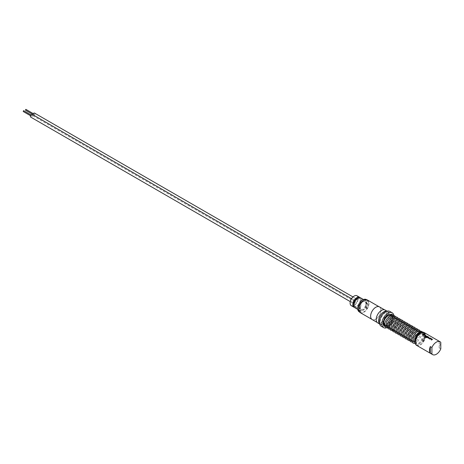 <?xml version="1.0" encoding="UTF-8"?>
<svg xmlns="http://www.w3.org/2000/svg" width="464" height="464" viewBox="0 0 464 464"><rect width="100%" height="100%" fill="white"/><g stroke="black" fill="none" stroke-linecap="round" stroke-linejoin="round"><path stroke-width="0.35" stroke-dasharray="2.32 1.74" d="M423.841 334.132L424.253 333.981L423.841 334.115M415.042 341.649A0.626 0.365 0 0 0 415.425 341.626A6.763 3.903 -60 0 1 422.228 332.694A6.763 3.903 -60 0 1 423.284 341.318L422.24 340.657L423.284 341.318C425.587 337.258 425.61 334.283 423.377 332.41L422.716 332.137M423.081 341.162A6.322 3.654 120 0 0 422.101 333.094A6.322 3.654 120 0 0 415.738 341.446A0.626 0.365 0 0 0 414.538 341.278L414.538 341.289M431.943 339.381L430.801 338.726A7.401 4.275 120 0 0 430.615 338.83A7.401 4.275 120 0 0 430.058 339.184L430.058 339.167M432.332 339.538L432.332 339.555A7.401 4.275 120 0 0 432.094 339.683A7.401 4.275 120 0 0 431.543 340.037L431.201 339.822M429.722 338.987L429.722 338.969A7.401 4.275 120 0 0 429.722 338.987L430.058 339.184M428.939 337.264L428.956 337.27A7.401 4.275 120 0 0 428.411 337.554A7.401 4.275 120 0 0 428.214 337.67L428.214 337.653M430.424 338.117L430.441 338.128A7.401 4.275 120 0 0 429.89 338.413A7.401 4.275 120 0 0 429.652 338.558L427.831 337.879M427.501 336.818L426.358 336.156A7.401 4.275 120 0 0 426.167 336.261A7.401 4.275 120 0 0 425.975 336.377L425.975 336.406M427.924 336.992L427.918 337.009A7.401 4.275 120 0 0 427.686 337.137A7.401 4.275 120 0 0 426.851 337.693L426.851 337.676M425.627 336.603L425.627 336.232L426.602 337.166M426.921 336.951L426.938 336.945A7.401 4.275 120 0 0 426.602 337.183M425.331 335.565L424.189 334.886A7.401 4.275 120 0 0 424.003 335.008A7.401 4.275 120 0 0 423.446 335.362L423.104 335.153A7.401 4.275 120 0 0 423.11 335.17M425.714 335.716L425.714 335.739A7.401 4.275 120 0 0 425.482 335.866A7.401 4.275 120 0 0 424.931 336.22L424.925 336.203M423.806 334.3L423.829 334.306A7.401 4.275 120 0 0 423.278 334.59A7.401 4.275 120 0 0 422.721 334.944L422.721 334.927M358.713 309.192A7.035 4.06 120 0 0 360.174 312.324A0.684 0.394 120 0 0 360.859 311.419L360.859 309.668A4.57 2.639 120 0 0 361.404 310.184A4.57 2.639 120 0 0 366.508 306.408L365.539 305.851L365.539 307.597A0.684 0.394 120 0 0 366.38 307.499A7.082 4.089 120 0 0 367.72 302.777A7.082 4.089 120 0 0 366.258 299.535M366.508 306.408L366.508 308.16A0.684 0.394 120 0 0 367.349 308.055A7.082 4.089 120 0 0 368.689 303.34A7.082 4.089 120 0 0 367.227 300.098A7.082 4.089 120 0 0 361.769 301.994A7.082 4.089 120 0 0 358.678 309.117A7.082 4.089 120 0 0 360.023 312.284A0.684 0.394 120 0 0 360.174 312.324A7.035 4.06 -60 0 0 363.683 311.97A7.035 4.06 -60 0 0 367.198 308.27A7.035 4.06 120 0 0 368.283 301.38A7.035 4.06 120 0 0 363.683 300.486M365.974 302.273A5.255 3.033 -60 0 1 366.311 302.424A5.255 3.033 -60 0 1 367.314 303.978A0.916 0.528 -60 0 1 367.331 304.123A0.916 0.528 -60 0 1 366.856 305.121A4.57 2.639 120 0 0 366.914 304.367A4.57 2.639 120 0 0 365.974 302.273L365 301.716A4.57 2.639 120 0 0 360.429 304.355L361.398 304.918A4.57 2.639 120 0 0 360.453 308.096A4.57 2.639 120 0 0 360.516 308.78A0.916 0.528 -60 0 1 360.226 308.751A0.916 0.528 -60 0 1 360.052 308.166A5.255 3.033 -60 0 1 361.398 304.918M364.936 301.675A4.57 2.639 120 0 0 361.415 302.899A4.57 2.639 120 0 0 359.42 307.499A4.57 2.639 120 0 0 360.366 309.587A4.57 2.639 120 0 0 363.886 308.363A4.57 2.639 120 0 0 365.881 303.769A4.57 2.639 120 0 0 364.936 301.675L365 301.716A5.255 3.033 -60 0 1 365.342 301.867A5.255 3.033 -60 0 1 366.345 303.415A0.916 0.528 -60 0 1 366.363 303.566A0.916 0.528 -60 0 1 365.887 304.558L366.856 305.121M440.8 348.853L439.188 347.919A7.424 4.286 120 0 0 439.188 341.458L440.8 342.391M390.763 315.271A5.707 3.294 -60 0 1 391.639 319.847A5.707 3.294 -60 0 1 387.91 324.875A5.707 3.294 -60 0 1 385.056 325.16L386.216 325.832M384.412 319.905A5.707 3.294 -60 0 1 387.91 315.555A5.707 3.294 -60 0 1 390.502 315.143M420.21 334.202A5.707 3.294 120 0 0 416.481 339.23A5.707 3.294 120 0 0 417.356 343.807A5.707 3.294 120 0 0 420.21 343.522A5.707 3.294 120 0 0 423.939 338.494A5.707 3.294 120 0 0 423.064 333.918A5.707 3.294 120 0 0 420.21 334.202M420.21 332.897A7.308 4.222 -60 0 1 425.378 335.878A7.308 4.222 -60 0 1 420.21 344.833A7.308 4.222 -60 0 1 415.042 341.893M416.579 345.338A7.424 4.286 120 0 0 420.291 344.972A7.424 4.286 120 0 0 425.14 338.43A7.424 4.286 120 0 0 424.003 332.479M381.205 326.233A8.567 4.947 120 0 0 385.485 325.809A8.567 4.947 120 0 0 391.082 318.263A8.567 4.947 120 0 0 389.772 311.396M379.558 323.657A7.308 4.222 120 0 0 380.219 324.214A7.308 4.222 120 0 0 383.873 323.849A7.308 4.222 120 0 0 388.646 317.411A7.308 4.222 120 0 0 387.527 311.553A7.308 4.222 120 0 0 386.715 311.257M385.485 312.846A7.308 4.222 120 0 0 380.712 319.29A7.308 4.222 120 0 0 381.831 325.148A7.308 4.222 120 0 0 385.485 324.783A7.308 4.222 120 0 0 390.259 318.345A7.308 4.222 120 0 0 389.139 312.487A7.308 4.222 120 0 0 385.485 312.846M377.737 322.915A7.424 4.286 120 0 0 381.449 322.544A7.424 4.286 120 0 0 386.297 316.007A7.424 4.286 120 0 0 385.161 310.056M379.604 323.878A7.424 4.286 120 0 0 380.161 324.313A7.424 4.286 120 0 0 383.873 323.947A7.424 4.286 120 0 0 388.722 317.405A7.424 4.286 120 0 0 387.585 311.454A7.424 4.286 120 0 0 386.93 311.193M372.145 319.551A7.308 4.222 120 0 0 375.799 319.191A7.308 4.222 120 0 0 380.573 312.748A7.308 4.222 120 0 0 379.453 306.895M381.449 310.52A7.308 4.222 120 0 0 376.675 316.958A7.308 4.222 120 0 0 377.795 322.816A7.308 4.222 120 0 0 381.449 322.451A7.308 4.222 120 0 0 386.222 316.013A7.308 4.222 120 0 0 385.103 310.155A7.308 4.222 120 0 0 381.449 310.52M375.799 307.29A7.262 4.193 120 0 0 371.055 313.693A7.262 4.193 120 0 0 372.169 319.51A7.262 4.193 120 0 0 375.799 319.151A7.262 4.193 120 0 0 380.544 312.753A7.262 4.193 120 0 0 379.43 306.93A7.262 4.193 120 0 0 375.799 307.29M32.289 114.393A1.572 0.905 -60 0 1 32.532 115.652A1.572 0.905 -60 0 1 31.506 117.032A1.572 0.905 -60 0 1 30.723 117.114M352.866 302.569A1.572 0.905 -60 0 1 352.077 302.65A1.572 0.905 -60 0 1 351.84 301.391A1.572 0.905 -60 0 1 352.866 300.005A1.572 0.905 -60 0 1 353.649 299.93A1.572 0.905 -60 0 1 353.893 301.188A1.572 0.905 -60 0 1 352.866 302.569M31.506 116.128L31.738 115.35L31.506 116.128M34.551 113.088A1.572 0.905 -60 0 1 34.794 114.347A1.572 0.905 -60 0 1 33.768 115.727A1.572 0.905 -60 0 1 32.985 115.809A1.572 0.905 -60 0 1 32.718 114.637M355.128 301.264A1.572 0.905 -60 0 1 354.339 301.339A1.572 0.905 -60 0 1 354.102 300.086A1.572 0.905 -60 0 1 355.128 298.7A1.572 0.905 -60 0 1 355.911 298.625A1.572 0.905 -60 0 1 356.149 299.883A1.572 0.905 -60 0 1 355.128 301.264M33.768 114.823L34 114.045L33.768 114.823M354.073 296.113A5.481 3.167 -60 0 1 357.872 298.398A5.481 3.167 -60 0 1 353.997 305.109A5.481 3.167 -60 0 1 350.117 302.87M351.3 305.672A5.707 3.294 120 0 0 355.702 304.14A5.707 3.294 120 0 0 358.196 298.398A5.707 3.294 120 0 0 357.013 295.783M354.548 307.435A5.707 3.294 120 0 0 358.713 305.318A5.707 3.294 120 0 0 360.876 299.947A5.707 3.294 120 0 0 360.163 297.708M353.835 305.387A4.57 2.639 120 0 0 354.554 306.234A4.57 2.639 120 0 0 358.075 305.01A4.57 2.639 120 0 0 360.07 300.411A4.57 2.639 120 0 0 359.119 298.317A4.57 2.639 120 0 0 358.034 298.12M361.102 301.008A4.57 2.639 120 0 0 360.157 298.915A4.57 2.639 120 0 0 356.636 300.138A4.57 2.639 120 0 0 354.641 304.738A4.57 2.639 120 0 0 355.586 306.826A4.57 2.639 120 0 0 359.107 305.602A4.57 2.639 120 0 0 361.102 301.008M355.018 307.818A5.707 3.294 120 0 0 359.414 306.286A5.707 3.294 120 0 0 361.908 300.539A5.707 3.294 120 0 0 360.725 297.929M366.688 303.299A5.707 3.294 120 0 0 365.504 300.689A5.707 3.294 120 0 0 361.108 302.215A5.707 3.294 120 0 0 358.614 307.963A5.707 3.294 120 0 0 359.797 310.578A5.707 3.294 120 0 0 364.194 309.047A5.707 3.294 120 0 0 366.688 303.299M365.539 305.851A4.57 2.639 120 0 0 365.887 304.558M360.516 308.78L359.548 308.218A4.57 2.639 120 0 0 359.89 309.111L360.859 309.668M26.019 109.597L25.694 110.165M23.757 110.902L23.432 111.47M390.694 314.772L391.071 314.041A0.626 0.51 -68.6 0 1 390.694 314.772A6.131 3.538 -60 0 1 391.193 321.593A6.131 3.538 -60 0 1 385.033 325.624M385.311 326.534A6.954 4.014 120 0 0 386.779 326.395C386.396 327.103 390.566 327.004 392.701 319.928L392.701 317.33L391.459 315.433M387.04 326.308A6.954 4.014 120 0 0 388.728 325.345A6.954 4.014 120 0 0 392.759 318.356A6.954 4.014 120 0 0 391.071 314.041M387.91 327.207A8.567 4.947 120 0 0 393.965 316.918M393.965 316.883A8.567 4.947 120 0 0 393.861 315.474M383.571 322.718L385.161 318.165M422.24 340.657C424.096 337.548 424.264 335.165 422.75 333.5C422.228 331.638 415.628 336.145 415.796 341.295A0.626 0.365 0 0 0 415.796 341.295C415.964 343.024 416.208 343.772 416.527 343.569C416.133 344.276 420.309 344.172 422.437 337.096L422.443 334.503L421.202 332.607L420.338 332.323M415.738 341.446L415.425 341.626M439.188 347.919L439.188 341.458M359.548 308.218A0.916 0.528 -60 0 1 359.258 308.195A0.916 0.528 -60 0 1 359.084 307.609A5.255 3.033 -60 0 1 360.429 304.355M359.078 311.738A0.684 0.394 120 0 0 359.89 310.857L359.89 309.111M422.385 334.753L422.385 334.735A7.401 4.275 120 0 0 422.385 334.753L422.721 334.944M424.931 336.22L424.589 336.023A7.401 4.275 120 0 0 424.589 336.023L424.589 336.006M424.804 336.939L426.225 337.746M426.225 337.763L426.851 337.693M427.831 337.502L427.831 337.896L427.831 337.502M366.38 307.499L367.349 308.055M366.345 303.415L367.314 303.978M360.215 312.614A7.262 4.193 120 0 0 363.846 312.255A7.262 4.193 120 0 0 368.59 305.851A7.262 4.193 120 0 0 367.476 300.034M359.084 307.609L360.052 308.166M359.89 310.857L360.859 311.419M365.539 307.597L366.508 308.16M366.554 299.709L367.227 300.098M389.76 327.874L391.268 328.75M394.719 330.739L396.227 331.609M397.196 332.166L398.704 333.042M399.846 333.697L401.186 334.474M402.149 335.031L403.663 335.901M404.631 336.464L406.046 337.276M407.108 337.891L408.622 338.766M409.584 339.323L411.098 340.193M412.067 340.756L413.575 341.626M414.543 342.183L417.356 343.807M393.942 316.866L395.183 318.762L395.177 321.355C393.049 328.431 388.873 328.535 389.261 327.828M396.616 318.426L397.66 320.195L397.654 322.787L393.31 329.185L392.411 329.411M398.895 319.725L400.136 321.622L400.136 324.22C398.002 331.296 393.832 331.395 394.22 330.687M401.377 321.158L402.619 323.054L402.613 325.653C400.484 332.723 396.308 332.827 396.697 332.12M403.854 322.59L405.095 324.487L405.089 327.079C402.961 334.155 398.785 334.26 399.179 333.552M406.331 324.023L407.572 325.919L407.572 328.512C405.437 335.588 401.261 335.692 401.656 334.979M408.807 325.45L410.054 327.346L410.048 329.945C407.92 337.021 403.744 337.119 404.132 336.412M411.986 327.526L412.531 328.779L412.525 331.371L408.181 337.775L407.119 337.995M413.766 328.315L415.007 330.211L415.007 332.804C412.873 339.88 408.697 339.984 409.091 339.277M416.243 329.742L417.49 331.638L417.484 334.237C415.355 341.313 411.179 341.411 411.568 340.704M419.421 331.818L419.966 333.071L419.961 335.663L415.616 342.067L414.555 342.287M415.738 344.555L417.223 344.978L419.137 344.369L423.58 337.763L423.667 334.225L422.571 332.096M380.219 324.214L381.831 325.148M379.639 324.011L380.161 324.313M377.145 322.439L377.795 322.816M371.757 319.278L372.169 319.51M350.262 301.594L352.077 302.65M30.525 115.722L31.274 116.151M32.985 115.809L354.339 301.339M32.787 114.417L33.536 114.846M359.119 298.317L360.157 298.915M363.48 299.518L365.504 300.689M360.366 309.587L361.404 310.184M357.767 309.407L359.797 310.578M354.554 306.234L355.586 306.826M33.246 113.616L34 114.045M352.959 296.919L355.911 298.625M30.989 114.921L31.738 115.35M351.486 298.677L353.649 299.93M388.728 325.345C390.932 323.512 392.271 321.181 392.759 318.356M379.018 306.698L379.43 306.93M384.453 309.784L385.103 310.155M387.063 311.153L387.585 311.454M387.527 311.553L389.139 312.487M393.199 315.375L393.872 316.825M393.93 317.057L393.843 320.595L388.971 327.422M388.849 327.48L387.626 327.799M395.653 316.761L396.349 318.258M396.378 318.368L396.32 322.028L391.454 328.854M391.361 328.895L390.108 329.225M398.129 318.194L398.825 319.69M398.854 319.8L398.796 323.454L393.93 330.281M400.606 319.626L401.308 321.123M401.337 321.227L401.279 324.887L396.407 331.714M396.314 331.754L395.061 332.091M403.088 321.053L403.784 322.55M403.848 322.828L403.755 326.32L398.883 333.146M398.796 333.187L397.544 333.523M405.594 322.526L406.261 323.982M406.29 324.092L406.232 327.746L401.366 334.579M401.273 334.619L400.02 334.95M408.042 323.918L408.743 325.415M408.767 325.519L408.714 329.179L403.842 336.006M403.75 336.052L402.497 336.383M410.524 325.351L411.22 326.842M411.249 326.952L411.191 330.612L406.319 337.438M406.226 337.479L404.979 337.815M413.001 326.778L413.697 328.274M413.726 328.384L413.668 332.038L408.801 338.871M408.709 338.911L407.456 339.242M415.477 328.21L416.173 329.707M416.202 329.817L416.15 333.471L411.278 340.298M411.185 340.344L409.932 340.675M417.954 329.643L418.656 331.139M418.719 331.412L418.627 334.904L413.755 341.73M413.633 341.788L412.415 342.107M420.993 332.125L421.103 336.336L416.66 342.937L414.891 343.534M391.407 315.642L393.031 316.581M393.739 316.987L395.514 318.014M396.215 318.414L397.99 319.441M398.692 319.847L400.467 320.873M401.169 321.279L402.949 322.306M403.651 322.712L405.426 323.733M406.128 324.139L407.902 325.165M408.604 325.571L410.385 326.598M411.087 327.004L412.861 328.025M413.563 328.431L415.338 329.457M416.04 329.863L417.82 330.89M420.314 332.334L423.064 333.918M365.342 301.867L366.311 302.424M359.258 308.195L360.226 308.751M365.684 307.91L366.653 308.473"/><path stroke-width="0.7" d="M423.841 334.132L424.253 333.981L423.841 334.132M423.841 334.115L424.253 333.958L423.841 334.115M415.895 344.653L414.538 341.278A0.626 0.365 0 0 0 415.042 341.649M432.332 339.555L431.143 338.534L430.511 338.505A7.401 4.275 120 0 0 430.273 338.633A7.401 4.275 120 0 0 429.734 338.975L430.058 339.167A7.424 4.286 120 0 1 430.615 338.807A7.424 4.286 120 0 1 430.807 338.703L431.943 339.381A7.401 4.275 120 0 0 431.758 339.486A7.424 4.286 120 0 0 431.201 339.822L431.537 340.019A7.424 4.286 120 0 1 432.094 339.665A7.424 4.286 120 0 1 432.332 339.538L432.332 339.196L430.511 338.482A7.424 4.286 120 0 0 430.273 338.616A7.424 4.286 120 0 0 429.722 338.969M431.943 339.341L431.943 339.364A7.424 4.286 120 0 0 431.758 339.468A7.401 4.275 120 0 0 431.218 339.834M428.939 337.264L428.62 337.079A7.401 4.275 120 0 0 428.069 337.357A7.401 4.275 120 0 0 427.831 337.502L429.02 338.563L429.652 338.534A7.424 4.286 120 0 1 429.89 338.389A7.424 4.286 120 0 1 430.441 338.105L430.105 337.914A7.424 4.286 120 0 0 429.554 338.198A7.424 4.286 120 0 0 429.357 338.314L428.214 337.653A7.424 4.286 120 0 1 428.411 337.537A7.424 4.286 120 0 1 428.962 337.253L428.62 337.055A7.424 4.286 120 0 0 428.069 337.34A7.424 4.286 120 0 0 427.831 337.485L427.831 337.879M430.424 338.117L430.099 337.931A7.401 4.275 120 0 0 429.554 338.215A7.401 4.275 120 0 0 429.357 338.331L429.357 338.314M427.918 337.009L427.918 336.673L426.103 335.959A7.401 4.275 120 0 0 425.865 336.087A7.401 4.275 120 0 0 425.627 336.232L425.627 336.62M427.501 336.771L427.501 336.818A7.401 4.275 120 0 0 427.309 336.922A7.401 4.275 120 0 0 426.52 337.444L425.134 336.655A7.424 4.286 120 0 0 424.798 336.922L426.851 337.676A7.424 4.286 120 0 1 427.686 337.119A7.424 4.286 120 0 1 427.924 336.992L427.918 336.649L426.103 335.936A7.424 4.286 120 0 0 425.865 336.069A7.424 4.286 120 0 0 425.627 336.214L426.602 337.166A7.424 4.286 120 0 1 426.938 336.945L425.975 336.359A7.424 4.286 120 0 1 426.167 336.243A7.424 4.286 120 0 1 426.358 336.139L427.501 336.818A7.424 4.286 120 0 0 427.309 336.905A7.424 4.286 120 0 0 426.52 337.427M426.921 336.951L425.975 336.359M425.714 335.739L425.714 335.397L423.899 334.683A7.401 4.275 120 0 0 423.661 334.817A7.401 4.275 120 0 0 423.122 335.159L423.446 335.344A7.424 4.286 120 0 1 424.003 334.991A7.424 4.286 120 0 1 424.189 334.886L425.331 335.565A7.401 4.275 120 0 0 425.14 335.669A7.401 4.275 120 0 0 424.601 336.011M425.331 335.565L425.331 335.565A7.424 4.286 120 0 0 425.14 335.652A7.424 4.286 120 0 0 424.589 336.006L424.925 336.203A7.424 4.286 120 0 1 425.482 335.849A7.424 4.286 120 0 1 425.714 335.716L424.531 334.695L423.899 334.666A7.424 4.286 120 0 0 423.661 334.793A7.424 4.286 120 0 0 423.104 335.153M423.806 334.3L423.487 334.115A7.401 4.275 120 0 0 422.936 334.399A7.401 4.275 120 0 0 422.397 334.741L422.721 334.927A7.424 4.286 120 0 1 423.278 334.573A7.424 4.286 120 0 1 423.829 334.289L423.487 334.092A7.424 4.286 120 0 0 422.936 334.376A7.424 4.286 120 0 0 422.385 334.735M366.554 299.709L366.258 299.535A7.082 4.089 120 0 0 360.801 301.438A7.082 4.089 120 0 0 357.709 308.56A7.082 4.089 120 0 0 359.055 311.727A0.684 0.394 120 0 0 359.078 311.738M440.8 342.391A7.424 4.286 120 0 0 440.069 341.759A7.424 4.286 120 0 0 436.357 342.125A7.424 4.286 120 0 0 431.92 347.519L430.302 346.591A7.424 4.286 120 0 0 430.302 353.046L431.92 353.98A7.424 4.286 120 0 0 432.645 354.618A7.424 4.286 120 0 0 440.8 348.853L440.8 342.391M385.056 325.16A5.707 3.294 -60 0 1 384.412 319.905M415.042 341.893A7.308 4.222 -60 0 1 415.042 341.846A7.308 4.222 -60 0 1 420.21 332.897L420.291 332.85A7.424 4.286 120 0 0 415.042 341.939A7.424 4.286 120 0 0 416.579 345.338L432.645 354.618M425.627 336.232L425.627 336.603M440.069 341.759L424.003 332.479A7.424 4.286 120 0 0 420.291 332.85L420.21 332.897M425.714 335.716L425.714 335.379M427.924 336.992L427.918 336.649M432.332 339.538L432.326 339.219M385.161 318.165L388.072 314.401L384.575 317.73L382.991 323.054A6.954 4.014 120 0 0 385.311 326.534M393.861 315.474A8.567 4.947 120 0 0 392.19 312.8L389.772 311.396A8.567 4.947 120 0 0 385.485 311.825A8.567 4.947 120 0 0 379.894 319.371A8.567 4.947 120 0 0 381.205 326.233L383.629 327.63A8.567 4.947 120 0 0 387.91 327.207M392.19 312.8A8.567 4.947 120 0 0 387.91 313.223A8.567 4.947 120 0 0 382.313 320.769A8.567 4.947 120 0 0 383.629 327.63M386.715 311.257A7.308 4.222 120 0 0 383.873 311.918A7.308 4.222 120 0 0 379.32 317.683A7.308 4.222 120 0 0 379.558 323.657M387.063 311.153L385.161 310.056A7.424 4.286 120 0 0 381.449 310.422A7.424 4.286 120 0 0 376.6 316.964A7.424 4.286 120 0 0 377.737 322.915L379.639 324.011M386.93 311.193A7.424 4.286 120 0 0 383.873 311.825A7.424 4.286 120 0 0 379.204 317.811A7.424 4.286 120 0 0 379.604 323.878M384.453 309.784L379.453 306.895A7.308 4.222 120 0 0 375.799 307.255A7.308 4.222 120 0 0 371.02 313.693A7.308 4.222 120 0 0 372.145 319.551L377.145 322.439M363.683 300.486A7.035 4.06 120 0 0 358.713 309.192M350.262 301.594L30.723 117.114A1.572 0.905 -60 0 1 30.479 115.855A1.572 0.905 -60 0 1 31.506 114.469A1.572 0.905 -60 0 1 32.289 114.393L351.486 298.677M23.432 111.47L23.432 110.71L23.757 110.902M32.718 114.637A1.572 0.905 -60 0 1 33.768 113.164A1.572 0.905 -60 0 1 34.551 113.088L352.959 296.919M25.694 110.165L25.694 109.405L26.019 109.597M360.163 297.708A5.707 3.294 120 0 0 359.693 297.331L357.013 295.783A5.707 3.294 120 0 0 354.154 296.067A5.707 3.294 120 0 0 350.117 303.062L350.117 302.87A5.481 3.167 -60 0 1 353.997 296.16A5.481 3.167 -60 0 1 354.073 296.113M359.693 297.331A5.707 3.294 120 0 0 355.291 298.862A5.707 3.294 120 0 0 352.802 304.604A5.707 3.294 120 0 0 353.98 307.22A5.707 3.294 120 0 0 354.548 307.435M358.034 298.12A4.57 2.639 120 0 0 353.609 304.14A4.57 2.639 120 0 0 353.835 305.387M363.48 299.518L360.725 297.929A5.707 3.294 120 0 0 356.329 299.46A5.707 3.294 120 0 0 353.835 305.202A5.707 3.294 120 0 0 355.018 307.818L357.767 309.407M350.117 303.062A5.707 3.294 120 0 0 351.3 305.672L353.98 307.22M385.033 325.624A6.131 3.538 -60 0 1 383.571 322.718A0.626 0.365 180 0 1 382.991 323.054M387.289 326.546L386.785 326.395A6.954 4.014 120 0 0 387.04 326.308M390.502 315.143A5.707 3.294 -60 0 1 390.763 315.271L391.407 315.642M383.571 322.718L383.583 322.642C384.557 317.579 388.675 315.068 389.197 315.305L391.657 315.561M429.357 338.331L428.214 337.653M430.302 346.591L430.302 353.046M431.92 353.98L431.92 347.519M426.52 337.444L425.134 336.655A7.401 4.275 120 0 0 424.815 336.928M427.831 337.502L427.831 337.896M360.215 312.614C357.489 309.001 358.66 304.923 363.73 300.382L367.476 300.034A7.262 4.193 120 0 0 363.846 300.394A7.262 4.193 120 0 0 359.101 306.791A7.262 4.193 120 0 0 360.215 312.614L371.757 319.278M422.716 332.137L420.343 332.323L418.702 333.256L416.005 336.371L414.996 338.61L414.538 341.295M386.216 325.832L389.76 327.874M391.268 328.75L394.719 330.739M396.227 331.609L397.196 332.166M398.704 333.042L399.846 333.697M401.186 334.474L402.149 335.031M403.663 335.901L404.631 336.464M406.046 337.276L407.108 337.891M408.622 338.766L409.584 339.323M411.098 340.193L412.067 340.756M413.575 341.626L414.543 342.183M386.785 326.395C385.891 327.062 385.932 325.363 386.912 321.297C391.442 314.766 393.24 316.773 393.942 316.866L394.133 316.993M389.772 327.978L389.261 327.828C388.368 328.495 388.409 326.795 389.389 322.729C393.924 316.199 395.717 318.205 396.418 318.298L396.616 318.426M392.411 329.411L391.744 329.26C390.845 329.927 390.885 328.228 391.865 324.156C396.401 317.625 398.199 319.638 398.895 319.725L399.092 319.853M394.725 330.838L394.22 330.687C393.327 331.354 393.368 329.655 394.342 325.589C398.878 319.058 400.676 321.071 401.377 321.158L401.569 321.285M397.207 332.27L396.697 332.12C395.804 332.787 395.844 331.087 396.824 327.021C401.36 320.491 403.152 322.497 403.854 322.59L404.051 322.718M399.684 333.703L399.179 333.552C398.28 334.219 398.321 332.52 399.301 328.454C403.837 321.923 405.635 323.93 406.331 324.023L406.528 324.15M402.16 335.13L401.656 334.979C400.757 335.646 400.803 333.947 401.778 329.881C406.313 323.35 408.111 325.363 408.807 325.45L409.004 325.577M404.637 336.562L404.132 336.412C403.239 337.079 403.28 335.379 404.26 331.313C408.796 324.783 410.588 326.789 411.29 326.882L411.986 327.526M407.119 337.995L406.615 337.844C405.716 338.511 405.756 336.812 406.737 332.746C411.272 326.215 413.064 328.222 413.766 328.315L413.963 328.442M409.596 339.422L409.091 339.277C408.192 339.944 408.233 338.244 409.213 334.173C413.749 327.642 415.547 329.655 416.243 329.742L416.44 329.869M412.073 340.854L411.568 340.704C410.675 341.371 410.715 339.671 411.696 335.605C416.225 329.075 418.023 331.081 418.725 331.174L419.421 331.818M414.555 342.287L413.691 341.811L413.32 340.704L414.172 337.038L418.197 332.775L420.338 332.323M393.199 315.375L392.092 314.348L388.072 314.401M387.626 327.799L386.158 327.485C385.3 327.277 384.853 326.07 384.818 323.866C385.178 321.32 386.448 319.058 388.629 317.08C390.479 315.387 392.457 314.957 394.568 315.775L395.653 316.761M390.108 329.225L388.635 328.912C387.776 328.709 387.336 327.503 387.295 325.293C387.655 322.753 388.925 320.491 391.106 318.507C392.956 316.819 394.934 316.384 397.045 317.208L398.129 318.194M393.93 330.281L392.44 330.664L391.111 330.345C390.259 330.142 389.812 328.935 389.777 326.726C390.137 324.179 391.407 321.917 393.582 319.94C395.432 318.252 397.416 317.817 399.527 318.64L400.606 319.626M395.061 332.091L393.594 331.777C392.735 331.569 392.289 330.362 392.254 328.158C392.614 325.612 393.884 323.35 396.065 321.372C397.915 319.684 399.893 319.249 402.004 320.073L403.088 321.053M397.544 333.523L396.07 333.21C395.212 333.001 394.771 331.795 394.731 329.585C395.09 327.045 396.36 324.783 398.541 322.799C400.391 321.111 402.369 320.682 404.48 321.5L405.594 322.526M400.02 334.95L398.547 334.637C397.694 334.434 397.248 333.227 397.213 331.018C397.573 328.477 398.837 326.215 401.018 324.232C402.868 322.544 404.852 322.109 406.957 322.932L408.042 323.918M402.497 336.383L401.029 336.069C400.171 335.861 399.724 334.654 399.69 332.45C400.049 329.904 401.319 327.642 403.494 325.664C405.35 323.976 407.328 323.541 409.439 324.365L410.524 325.351M404.979 337.815L403.506 337.502C402.648 337.293 402.201 336.087 402.166 333.877C402.526 331.337 403.796 329.075 405.977 327.091C407.827 325.403 409.805 324.974 411.916 325.792L413.001 326.778M407.456 339.242L405.983 338.929C405.13 338.726 404.683 337.519 404.649 335.31C405.008 332.769 406.273 330.507 408.453 328.524C410.304 326.836 412.287 326.401 414.393 327.224L415.477 328.21M409.932 340.675L408.465 340.361C407.607 340.158 407.16 338.946 407.125 336.742C407.485 334.196 408.755 331.934 410.93 329.956C412.78 328.268 414.764 327.833 416.875 328.657L417.954 329.643M412.415 342.107L410.942 341.794C410.083 341.585 409.637 340.379 409.602 338.175C409.961 335.629 411.232 333.367 413.412 331.389C415.263 329.695 417.24 329.266 419.352 330.09L420.993 332.125M414.891 343.534L413.418 343.221C412.566 343.018 412.119 341.811 412.084 339.602C412.438 337.061 413.708 334.799 415.889 332.816C417.739 331.128 419.717 330.693 421.828 331.516L422.571 332.096M23.2 111.493L30.525 115.722M25.462 110.188L32.787 114.417M25.926 109.382L33.246 113.616M23.664 110.693L30.989 114.921M367.476 300.034L379.018 306.698M393.031 316.581L393.739 316.987M395.514 318.014L396.215 318.414M397.99 319.441L398.692 319.847M400.467 320.873L401.169 321.279M402.949 322.306L403.651 322.712M405.426 323.733L406.128 324.139M407.902 325.165L408.604 325.571M410.385 326.598L411.087 327.004M412.861 328.025L413.563 328.431M415.338 329.457L416.04 329.863M417.82 330.89L420.314 332.334"/></g></svg>

